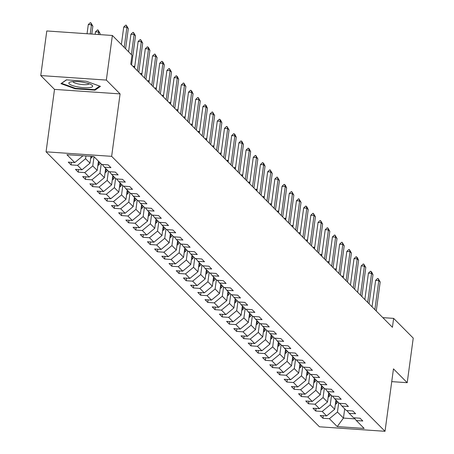 <?xml version="1.0" encoding="UTF-8"?>
<svg xmlns="http://www.w3.org/2000/svg" width="454" height="454" viewBox="0 0 454 454"><rect width="100%" height="100%" fill="white"/><g stroke="black" fill="none" stroke-linecap="round" stroke-linejoin="round"><path stroke-width="0.68" d="M46.064 151.823L319.44 426.788L385.02 431.3L111.644 156.335L46.064 151.823L54.508 89.387L120.089 93.899L106.338 80.074L40.764 75.557L54.508 89.387M40.764 75.557L46.79 30.963L112.371 35.474L106.338 80.074M354.131 417.805L356.339 420.552L362.808 420.994L360.039 418.213L353.57 417.765L349.143 413.31L355.613 413.759L352.843 410.972L346.374 410.529L341.941 406.075L348.411 406.517L345.647 403.737L339.178 403.288L334.746 398.833L341.215 399.282L338.451 396.495L331.982 396.053L327.55 391.598L334.019 392.04L331.25 389.26L324.78 388.811L320.354 384.362L326.823 384.805L324.054 382.018L317.584 381.576L313.158 377.121L319.627 377.563L316.858 374.783L310.388 374.334L305.962 369.885L312.431 370.328L309.662 367.541L303.193 367.099L298.766 362.644L305.236 363.092L302.466 360.306L295.997 359.863L291.57 355.408L298.04 355.851L295.27 353.064L288.801 352.622L284.374 348.167L290.838 348.615L288.074 345.829L281.605 345.386L277.173 340.931L283.642 341.374L280.878 338.593L274.409 338.145L269.977 333.69L276.446 334.138L273.683 331.352L267.213 330.909L262.781 326.454L269.25 326.897L266.481 324.116L260.011 323.668L255.585 319.213L262.054 319.661L259.285 316.875L252.816 316.432L248.389 311.977L254.859 312.42L252.089 309.639L245.62 309.191L241.193 304.736L247.663 305.184L244.893 302.398L238.424 301.955L233.997 297.501L240.467 297.943L237.697 295.162L231.228 294.714L226.801 290.259L233.271 290.708L230.501 287.921L224.032 287.478L219.605 283.024L226.069 283.466L223.306 280.685L216.836 280.237L212.404 275.782L218.873 276.231L216.11 273.444L209.64 273.002L205.208 268.547L211.678 268.989L208.914 266.209L202.444 265.76L198.012 261.305L204.482 261.754L201.712 258.967L195.243 258.525L190.816 254.07L197.286 254.512L194.516 251.732L188.047 251.283L183.62 246.828L190.09 247.277L187.32 244.49L180.851 244.048L176.424 239.593L182.894 240.035L180.124 237.255L173.655 236.806L169.228 232.352L175.698 232.8L172.929 230.013L166.459 229.571L162.033 225.116L168.502 225.559L165.733 222.778L159.263 222.329L154.837 217.875L161.301 218.323L158.537 215.537L152.067 215.094L147.635 210.639L154.105 211.082L151.341 208.301L144.871 207.853L140.439 203.398L146.909 203.846L144.139 201.06L137.675 200.617L133.243 196.162L139.713 196.605L136.943 193.824L130.474 193.376L126.047 188.921L132.517 189.369L129.748 186.583L123.278 186.14L118.852 181.685L125.321 182.128L122.552 179.347L116.082 178.899L111.656 174.444L118.125 174.892L115.356 172.106L108.886 171.663L104.46 167.208L110.929 167.651L108.16 164.87L101.69 164.422L93.847 156.534L66.908 154.683L74.751 162.572L68.282 162.123L71.051 164.91L71.397 162.339M356.339 420.552L364.182 428.44L337.237 426.584L329.4 418.696L322.93 418.253L323.276 415.682M71.051 164.91L77.52 165.352L81.947 169.807L75.478 169.365L78.247 172.145L84.716 172.594L89.143 177.049L82.673 176.6L85.443 179.387L91.912 179.829L96.339 184.284L89.869 183.842L92.639 186.622L99.108 187.071L103.535 191.526L97.065 191.077L99.835 193.864L106.304 194.306L110.731 198.761L104.261 198.319L107.031 201.099L113.5 201.548L117.932 206.002L111.463 205.554L114.226 208.341L120.696 208.783L125.128 213.238L118.659 212.795L121.422 215.576L127.892 216.025L132.324 220.479L125.854 220.031L128.624 222.818L135.088 223.26L139.52 227.715L133.05 227.272L135.82 230.053L142.289 230.501L146.716 234.956L140.246 234.508L143.016 237.294L149.485 237.737L153.912 242.192L147.442 241.749L150.212 244.53L156.681 244.978L161.108 249.433L154.638 248.985L157.407 251.771L163.877 252.214L168.303 256.669L161.834 256.226L164.603 259.007L171.073 259.455L175.499 263.91L169.03 263.462L171.799 266.248L178.269 266.691L182.701 271.146L176.231 270.703L178.995 273.484L185.465 273.932L189.897 278.381L183.427 277.939L186.191 280.725L192.661 281.168L197.093 285.623L190.623 285.18L193.393 287.961L199.856 288.409L204.289 292.858L197.819 292.416L200.589 295.202L207.058 295.645L211.485 300.1L205.015 299.651L207.784 302.438L214.254 302.88L218.68 307.335L212.211 306.893L214.98 309.679L221.45 310.122L225.876 314.577L219.407 314.128L222.176 316.915L228.646 317.357L233.072 321.812L226.603 321.37L229.372 324.15L235.842 324.599L240.268 329.054L233.799 328.605L236.568 331.392L243.038 331.834L247.47 336.289L241 335.846L243.764 338.627L250.233 339.076L254.666 343.53L248.196 343.082L250.96 345.869L257.429 346.311L261.862 350.766L255.392 350.323L258.161 353.104L264.631 353.553L269.057 358.007L262.588 357.559L265.357 360.345L271.827 360.788L276.253 365.243L269.784 364.8L272.553 367.581L279.023 368.029L283.449 372.484L276.98 372.036L279.749 374.822L286.219 375.265L290.645 379.72L284.176 379.277L286.945 382.058L293.415 382.506L297.841 386.961L291.372 386.513L294.141 389.299L300.61 389.742L305.037 394.197L298.573 393.754L301.337 396.535L307.806 396.983L312.239 401.438L305.769 400.99L308.533 403.776L315.002 404.219L319.434 408.674L312.965 408.231L315.729 411.012L322.198 411.46L326.63 415.915L320.161 415.467L322.93 418.253M112.371 35.474L131.972 55.195L130.769 64.116L392.426 327.294L393.635 318.379L382.818 317.63M335.932 400.031L334.683 409.264L330.257 404.809L331.505 395.576M346.935 410.569L349.143 413.31M326.63 415.915L334.683 409.264M322.198 411.46L330.257 404.809M328.736 392.789L327.487 402.028L323.061 397.573L324.309 388.335M339.74 403.328L341.941 406.075M319.434 408.674L327.487 402.028M315.002 404.219L323.061 397.573M321.54 385.554L320.291 394.787L315.859 390.332L317.113 381.099M332.544 396.092L334.746 398.833M312.239 401.438L320.291 394.787M307.806 396.983L315.859 390.332M314.344 378.313L313.095 387.551L308.663 383.097L309.912 373.858M325.348 388.851L327.55 391.598M305.037 394.197L313.095 387.551M300.61 389.742L308.663 383.097M307.148 371.077L305.9 380.31L301.467 375.855L302.716 366.622M318.146 381.615L320.354 384.362M297.841 386.961L305.9 380.31M293.415 382.506L301.467 375.855M299.952 363.836L298.698 373.075L294.271 368.62L295.52 359.381M310.95 374.374L313.158 377.121M290.645 379.72L298.698 373.075M286.219 375.265L294.271 368.62M292.751 356.6L291.502 365.833L287.076 361.378L288.324 352.145M303.754 367.138L305.962 369.885M283.449 372.484L291.502 365.833M279.023 368.029L287.076 361.378M285.555 349.359L284.306 358.598L279.88 354.143L281.128 344.904M296.558 359.897L298.766 362.644M276.253 365.243L284.306 358.598M271.827 360.788L279.88 354.143M278.359 342.123L277.11 351.356L272.684 346.907L273.932 337.668M289.363 352.662L291.57 355.408M269.057 358.007L277.11 351.356M264.631 353.553L272.684 346.907M271.163 334.882L269.914 344.121L265.488 339.666L266.736 330.427M282.167 345.42L284.374 348.167M261.862 350.766L269.914 344.121M257.429 346.311L265.488 339.666M263.967 327.646L262.718 336.879L258.292 332.43L259.54 323.191M274.971 338.185L277.173 340.931M254.666 343.53L262.718 336.879M250.233 339.076L258.292 332.43M256.771 320.405L255.523 329.644L251.09 325.189L252.345 315.95M267.775 330.943L269.977 333.69M247.47 336.289L255.523 329.644M243.038 331.834L251.09 325.189M249.575 313.169L248.327 322.408L243.894 317.953L245.143 308.714M260.579 323.708L262.781 326.454M240.268 329.054L248.327 322.408M235.842 324.599L243.894 317.953M242.379 305.928L241.131 315.167L236.699 310.712L237.947 301.473M253.377 316.466L255.585 319.213M233.072 321.812L241.131 315.167M228.646 317.357L236.699 310.712M235.183 298.692L233.929 307.931L229.503 303.476L230.751 294.237M246.181 309.231L248.389 311.977M225.876 314.577L233.929 307.931M221.45 310.122L229.503 303.476M227.982 291.451L226.733 300.69L222.307 296.235L223.555 286.996M238.986 301.989L241.193 304.736M218.68 307.335L226.733 300.69M214.254 302.88L222.307 296.235M220.786 284.215L219.537 293.454L215.111 288.999L216.359 279.76M231.79 294.754L233.997 297.501M211.485 300.1L219.537 293.454M207.058 295.645L215.111 288.999M213.59 276.974L212.341 286.213L207.915 281.758L209.163 272.519M224.594 287.513L226.801 290.259M204.289 292.858L212.341 286.213M199.856 288.409L207.915 281.758M206.394 269.738L205.146 278.977L200.719 274.522L201.968 265.284M217.398 280.277L219.605 283.024M197.093 285.623L205.146 278.977M192.661 281.168L200.719 274.522M199.198 262.497L197.95 271.736L193.523 267.281L194.772 258.042M210.202 273.041L212.404 275.782M189.897 278.381L197.95 271.736M185.465 273.932L193.523 267.281M192.002 255.262L190.754 264.5L186.322 260.046L187.57 250.807M203.006 265.8L205.208 268.547M182.701 271.146L190.754 264.5M178.269 266.691L186.322 260.046M184.806 248.02L183.558 257.259L179.126 252.804L180.374 243.565M195.81 258.564L198.012 261.305M175.499 263.91L183.558 257.259M171.073 259.455L179.126 252.804M177.61 240.785L176.362 250.023L171.93 245.569L173.178 236.33M188.609 251.323L190.816 254.07M168.303 256.669L176.362 250.023M163.877 252.214L171.93 245.569M170.415 233.543L169.16 242.782L164.734 238.327L165.982 229.088M181.413 244.087L183.62 246.828M161.108 249.433L169.16 242.782M156.681 244.978L164.734 238.327M163.213 226.308L161.964 235.547L157.538 231.092L158.787 221.853M174.217 236.846L176.424 239.593M153.912 242.192L161.964 235.547M149.485 237.737L157.538 231.092M156.017 219.066L154.769 228.305L150.342 223.85L151.591 214.611M167.021 229.611L169.228 232.352M146.716 234.956L154.769 228.305M142.289 230.501L150.342 223.85M148.821 211.831L147.573 221.07L143.146 216.615L144.395 207.376M159.825 222.369L162.033 225.116M139.52 227.715L147.573 221.07M135.088 223.26L143.146 216.615M141.625 204.589L140.377 213.828L135.95 209.373L137.199 200.14M152.629 215.134L154.837 217.875M132.324 220.479L140.377 213.828M127.892 216.025L135.95 209.373M134.429 197.354L133.181 206.593L128.754 202.138L130.003 192.899M145.433 207.892L147.635 210.639M125.128 213.238L133.181 206.593M120.696 208.783L128.754 202.138M127.233 190.113L125.985 199.351L121.553 194.897L122.801 185.663M138.237 200.657L140.439 203.398M117.932 206.002L125.985 199.351M113.5 201.548L121.553 194.897M120.038 182.877L118.789 192.116L114.357 187.661L115.605 178.422M131.041 193.415L133.243 196.162M110.731 198.761L118.789 192.116M106.304 194.306L114.357 187.661M112.842 175.636L111.593 184.874L107.161 180.42L108.41 171.186M123.84 186.18L126.047 188.921M103.535 191.526L111.593 184.874M99.108 187.071L107.161 180.42M105.646 168.4L104.392 177.639L99.965 173.184L101.214 163.945M116.644 178.938L118.852 181.685M96.339 184.284L104.392 177.639M91.912 179.829L99.965 173.184M98.444 161.164L97.196 170.398L92.769 165.943L94.018 156.709M109.448 171.703L111.656 174.444M89.143 177.049L97.196 170.398M84.716 172.594L92.769 165.943M90.925 156.335L90 163.162L85.573 158.707L85.942 155.994M102.252 164.462L104.46 167.208M81.947 169.807L90 163.162M77.52 165.352L85.573 158.707M74.751 162.572L82.804 155.921M391.734 381.627L407.21 382.694L413.236 338.094L393.635 318.379M407.21 382.694L393.465 368.864L385.02 431.3M120.089 93.899L111.644 156.335M344.7 408.844L343.451 418.083L354.994 418.877M338.701 402.811L337.453 412.05L343.451 418.083L337.237 426.584M329.4 418.696L337.453 412.05M78.247 172.145L78.593 169.58M85.443 179.387L85.789 176.816M92.639 186.622L92.985 184.057M99.835 193.864L100.181 191.293M107.031 201.099L107.377 198.529M114.226 208.341L114.578 205.77M121.422 215.576L121.774 213.005M128.624 222.818L128.97 220.247M135.82 230.053L136.166 227.482M143.016 237.294L143.362 234.724M150.212 244.53L150.558 241.959M157.407 251.771L157.754 249.201M164.603 259.007L164.95 256.436M171.799 266.248L172.145 263.678M178.995 273.484L179.347 270.913M186.191 280.725L186.543 278.154M193.393 287.961L193.739 285.39M200.589 295.202L200.935 292.631M207.784 302.438L208.131 299.867M214.98 309.679L215.327 307.108M222.176 316.915L222.522 314.344M229.372 324.15L229.718 321.585M236.568 331.392L236.914 328.821M243.764 338.627L244.116 336.062M250.96 345.869L251.312 343.298M258.161 353.104L258.508 350.539M265.357 360.345L265.704 357.775M272.553 367.581L272.899 365.016M279.749 374.822L280.095 372.252M286.945 382.058L287.291 379.493M294.141 389.299L294.487 386.729M301.337 396.535L301.683 393.97M308.533 403.776L308.885 401.205M315.729 411.012L316.08 408.447M60.95 83.65L75.279 88.808L95.028 90.164L100.448 86.368L86.124 81.209L66.375 79.853L60.95 83.65M95.147 89.285L95.028 90.164M75.347 88.28L75.279 88.808M124.203 47.381L126.927 27.24L123.738 27.019L125.724 25.14L126.257 25.174L128.312 28.63L125.588 48.771M121.371 44.532L123.738 27.019M128.312 28.63L126.927 27.24L126.257 25.174M91.799 34.061L92.866 26.19L91.481 24.8L90.244 33.954M88.292 24.578L90.278 22.7L90.811 22.734L91.481 24.8L88.292 24.578L87.055 33.732M90.811 22.734L92.866 26.19M77.583 86.867A12.008 2.696 -172.3 0 0 89.62 87.605A12.008 2.696 -172.3 0 0 91.804 85.063A12.008 2.696 -172.3 0 0 83.911 82.435A12.008 2.696 -172.3 0 0 69.984 82.112A12.008 2.696 -172.3 0 0 77.583 86.867M72.895 81.601A8.217 1.844 -172.3 0 0 78.865 84.058A8.217 1.844 -172.3 0 0 89.126 83.797M99.698 86.095L94.631 89.648L75.495 88.331L61.613 83.332L66.568 79.864M131.399 54.622L134.123 34.476L130.934 34.26L132.926 32.376L133.453 32.416L135.508 35.872L131.581 64.933M128.567 51.767L130.934 34.26M135.508 35.872L134.123 34.476L133.453 32.416M137.392 70.779L141.319 41.717L138.13 41.496L140.121 39.617L140.649 39.651L142.704 43.107L138.776 72.169M133.101 66.466L133.992 66.165L134.56 67.918L138.13 41.496M142.704 43.107L141.319 41.717L140.649 39.651M90.652 158.361A4.898 4.58 -44.8 0 0 92.02 157.186L92.622 156.454M99.903 34.617L100.062 33.431L98.677 32.035L98.342 34.51M95.488 31.82L97.474 29.936L98.007 29.975L98.677 32.035L95.488 31.82L95.153 34.294M98.007 29.975L100.062 33.431M97.848 165.597A4.898 4.58 -44.8 0 0 99.216 164.422L100.34 163.065M98.087 163.832A4.898 4.58 -44.8 0 0 98.342 163.542L99.46 162.18M98.91 161.624L98.28 162.384M144.588 78.014L148.515 48.953L145.325 48.737L147.317 46.853L148.537 47.585L149.899 50.343L145.972 79.41M140.303 73.701L141.188 73.406L141.756 75.154L145.325 48.737M149.899 50.343L148.515 48.953L147.845 46.893M151.784 85.256L155.716 56.194L152.521 55.973L154.513 54.094L155.047 54.128L157.095 57.584L153.168 86.646M147.499 80.943L148.384 80.642L148.952 82.395L152.521 55.973M157.095 57.584L155.716 56.194L155.047 54.128M158.979 92.491L162.912 63.429L159.723 63.208L161.709 61.33L162.935 62.062L164.297 64.82L160.364 93.887M154.695 88.178L155.58 87.883L156.148 89.631L159.723 63.208M164.297 64.82L162.912 63.429L162.243 61.369M105.044 172.838A4.898 4.58 -44.8 0 0 106.412 171.663L107.536 170.301M105.283 171.067A4.898 4.58 -44.8 0 0 105.538 170.783L106.656 169.421M106.105 168.865L105.476 169.626M112.24 180.073A4.898 4.58 -44.8 0 0 113.608 178.899L114.731 177.542M112.478 178.303A4.898 4.58 -44.8 0 0 112.734 178.019L113.852 176.657M113.301 176.101L112.671 176.861M119.436 187.315A4.898 4.58 -44.8 0 0 120.804 186.14L121.927 184.778M119.674 185.544A4.898 4.58 -44.8 0 0 119.93 185.26L121.053 183.898M120.497 183.342L119.873 184.103M166.175 99.732L170.108 70.671L166.919 70.449L168.905 68.571L169.438 68.605L171.493 72.061L167.56 101.123M161.891 95.419L162.776 95.119L163.344 96.872L166.919 70.449M171.493 72.061L170.108 70.671L169.438 68.605M126.632 194.55A4.898 4.58 -44.8 0 0 128.005 193.376L129.123 192.019M126.87 192.78A4.898 4.58 -44.8 0 0 127.126 192.496L128.249 191.134M127.693 190.578L127.069 191.338M133.992 66.165L134.696 66.891M173.377 106.968L177.304 77.906L174.115 77.685L176.101 75.807L177.327 76.539L178.689 79.297L174.756 108.358M169.087 102.655L169.972 102.36L170.539 104.108L174.115 77.685M178.689 79.297L177.304 77.906L176.634 75.846M133.828 201.792A4.898 4.58 -44.8 0 0 135.201 200.617L136.319 199.255M134.066 200.021A4.898 4.58 -44.8 0 0 134.322 199.732L135.445 198.375M134.889 197.819L134.265 198.58M141.188 73.406L141.892 74.133M180.573 114.209L184.5 85.148L181.311 84.926L183.297 83.048L183.83 83.082L185.885 86.538L181.958 115.6M176.283 109.896L177.168 109.596L177.735 111.349L181.311 84.926M185.885 86.538L184.5 85.148L183.83 83.082M141.024 209.027A4.898 4.58 -44.8 0 0 142.397 207.853L143.515 206.496M141.268 207.257A4.898 4.58 -44.8 0 0 141.517 206.973L142.641 205.611M142.085 205.055L141.461 205.815M148.384 80.642L149.088 81.368M187.769 121.445L191.696 92.383L188.506 92.162L190.493 90.284L191.719 91.016L193.081 93.774L189.153 122.835M184.931 118.596L188.506 92.162M193.081 93.774L191.696 92.383L191.026 90.323M148.225 216.269A4.898 4.58 -44.8 0 0 149.593 215.094L150.711 213.732M148.464 214.498A4.898 4.58 -44.8 0 0 148.713 214.209L149.837 212.852M149.281 212.296L148.657 213.057M155.58 87.883L156.284 88.609M194.965 128.686L198.892 99.625L195.702 99.403L197.694 97.525L198.222 97.559L200.276 101.015L196.349 130.077M192.127 125.832L195.702 99.403M200.276 101.015L198.892 99.625L198.222 97.559M155.421 223.504A4.898 4.58 -44.8 0 0 156.789 222.329L157.913 220.973M155.66 221.734A4.898 4.58 -44.8 0 0 155.915 221.45L157.033 220.088M156.482 219.532L155.853 220.292M162.776 95.119L163.485 95.845M202.161 135.922L206.088 106.86L202.898 106.639L204.89 104.76L206.11 105.493L207.472 108.251L203.545 137.312M199.329 133.073L202.898 106.639M207.472 108.251L206.088 106.86L205.418 104.8M162.617 230.74A4.898 4.58 -44.8 0 0 163.985 229.571L165.108 228.209M162.855 228.975A4.898 4.58 -44.8 0 0 163.111 228.685L164.229 227.329M163.678 226.773L163.048 227.533M169.972 102.36L170.681 103.086M209.356 143.163L213.284 114.102L210.094 113.88L212.086 112.002L212.614 112.036L214.668 115.492L210.741 144.554M205.072 138.85L205.957 138.549L206.525 140.303L210.094 113.88M214.668 115.492L213.284 114.102L212.614 112.036M169.813 237.981A4.898 4.58 -44.8 0 0 171.181 236.806L172.304 235.45M170.051 236.211A4.898 4.58 -44.8 0 0 170.307 235.927L171.425 234.565M170.874 234.009L170.244 234.769M177.168 109.596L177.877 110.322M216.552 150.399L220.485 121.337L217.29 121.116L219.282 119.237L220.508 119.97L221.864 122.728L217.937 151.789M212.268 146.086L213.153 145.791L213.721 147.539L217.29 121.116M221.864 122.728L220.485 121.337L219.815 119.277M177.009 245.217A4.898 4.58 -44.8 0 0 178.377 244.048L179.5 242.686M177.247 243.452A4.898 4.58 -44.8 0 0 177.503 243.162L178.621 241.806M178.07 241.25L177.44 242.005M183.478 117.132L184.364 116.837L185.073 117.563M184.937 118.585L184.364 116.837M223.748 157.64L227.681 128.578L224.492 128.357L226.478 126.479L227.011 126.513L229.066 129.969L225.133 159.031M219.464 153.327L220.349 153.026L220.916 154.78L224.492 128.357M229.066 129.969L227.681 128.578L227.011 126.513M184.205 252.458A4.898 4.58 -44.8 0 0 185.572 251.283L186.696 249.921M184.443 250.687A4.898 4.58 -44.8 0 0 184.699 250.404L185.822 249.042M185.266 248.486L184.642 249.246M190.674 124.373L191.56 124.073L192.269 124.799M192.133 125.826L191.56 124.073M230.944 164.876L234.877 135.814L231.688 135.593L233.674 133.714L234.9 134.446L236.262 137.204L232.329 166.266M226.659 160.563L227.545 160.268L228.112 162.016L231.688 135.593M236.262 137.204L234.877 135.814L234.207 133.754M191.401 259.694A4.898 4.58 -44.8 0 0 192.774 258.525L193.892 257.163M191.639 257.929A4.898 4.58 -44.8 0 0 191.894 257.639L193.018 256.283M192.462 255.727L191.838 256.482M197.87 131.609L198.761 131.314L199.465 132.04M199.329 133.062L198.761 131.314M238.146 172.117L242.073 143.055L238.883 142.834L240.87 140.956L242.096 141.688L243.458 144.446L239.525 173.507M233.855 167.804L234.741 167.503L235.308 169.257L238.883 142.834M243.458 144.446L242.073 143.055L241.403 140.99M198.597 266.935A4.898 4.58 -44.8 0 0 199.97 265.76L201.088 264.398M198.835 265.164A4.898 4.58 -44.8 0 0 199.09 264.881L200.214 263.519M199.658 262.962L199.034 263.723M205.957 138.549L206.661 139.276M245.342 179.353L249.269 150.291L246.079 150.07L248.066 148.191L249.291 148.923L250.653 151.681L246.726 180.743M241.051 175.04L241.937 174.745L242.504 176.493L246.079 150.07M250.653 151.681L249.269 150.291L248.599 148.231M205.793 274.171A4.898 4.58 -44.8 0 0 207.166 273.002L208.284 271.64M206.037 272.406A4.898 4.58 -44.8 0 0 206.286 272.116L207.41 270.76M206.854 270.198L206.23 270.959M213.153 145.791L213.857 146.517M252.537 186.594L256.465 157.527L253.275 157.311L255.262 155.433L255.795 155.467L257.849 158.923L253.922 187.984M248.247 182.281L249.132 181.98L249.706 183.734L253.275 157.311M257.849 158.923L256.465 157.527L255.795 155.467M212.994 281.412A4.898 4.58 -44.8 0 0 214.362 280.237L215.48 278.875M213.232 279.641A4.898 4.58 -44.8 0 0 213.482 279.358L214.606 277.996M214.05 277.439L213.425 278.2M220.349 153.026L221.053 153.753M259.733 193.83L263.661 164.768L260.471 164.547L262.463 162.668L263.683 163.4L265.045 166.158L261.118 195.22M256.896 190.981L260.471 164.547M265.045 166.158L263.661 164.768L262.991 162.708M220.19 288.648A4.898 4.58 -44.8 0 0 221.558 287.478L222.681 286.116M220.428 286.883A4.898 4.58 -44.8 0 0 220.684 286.593L221.802 285.237M221.251 284.675L220.621 285.435M227.545 160.268L228.254 160.994M266.929 201.065L270.856 172.004L267.667 171.788L269.659 169.909L270.187 169.944L272.241 173.4L268.314 202.461M264.097 198.216L267.667 171.788M272.241 173.4L270.856 172.004L270.187 169.944M227.386 295.889A4.898 4.58 -44.8 0 0 228.754 294.714L229.877 293.352M227.624 294.118A4.898 4.58 -44.8 0 0 227.88 293.834L228.998 292.472M228.447 291.916L227.817 292.677M234.741 167.503L235.45 168.23M274.125 208.307L278.058 179.245L274.863 179.024L276.855 177.145L277.383 177.179L279.437 180.635L275.51 209.697M271.293 205.458L274.863 179.024M279.437 180.635L278.058 179.245L277.383 177.179M234.582 303.124A4.898 4.58 -44.8 0 0 235.949 301.955L237.073 300.593M234.82 301.36A4.898 4.58 -44.8 0 0 235.076 301.07L236.194 299.714M235.643 299.152L235.013 299.912M241.937 174.745L242.646 175.471M281.321 215.542L285.254 186.481L282.059 186.265L284.051 184.386L285.277 185.118L286.633 187.877L282.706 216.938M277.036 211.235L277.922 210.934L278.489 212.688L282.059 186.265M286.633 187.877L285.254 186.481L284.584 184.42M241.778 310.366A4.898 4.58 -44.8 0 0 243.145 309.191L244.269 307.829M242.016 308.595A4.898 4.58 -44.8 0 0 242.271 308.311L243.389 306.949M242.839 306.393L242.215 307.154M249.132 181.98L249.842 182.707M288.517 222.783L292.45 193.722L289.26 193.5L291.247 191.622L291.78 191.656L293.834 195.112L289.902 224.174M284.232 218.47L285.118 218.175L285.685 219.923L289.26 193.5M293.834 195.112L292.45 193.722L291.78 191.656M248.974 317.601A4.898 4.58 -44.8 0 0 250.341 316.432L251.465 315.07M249.212 315.836A4.898 4.58 -44.8 0 0 249.467 315.547L250.591 314.185M250.035 313.629L249.411 314.389M255.443 189.517L256.328 189.222L257.038 189.948M256.902 190.969L256.328 189.222M295.713 230.019L299.646 200.957L296.456 200.742L298.443 198.858L298.976 198.897L301.03 202.353L297.098 231.415M291.428 225.712L292.314 225.411L292.881 227.159L296.456 200.742M301.03 202.353L299.646 200.957L298.976 198.897M256.169 324.843A4.898 4.58 -44.8 0 0 257.543 323.668L258.661 322.306M256.408 323.072A4.898 4.58 -44.8 0 0 256.663 322.788L257.787 321.426M257.231 320.87L256.606 321.631M262.639 196.758L263.53 196.457L264.234 197.184M264.097 198.211L263.53 196.457M302.914 237.26L306.842 208.199L303.652 207.977L305.638 206.099L306.864 206.831L308.226 209.589L304.294 238.651M298.624 232.947L299.509 232.647L300.077 234.4L303.652 207.977M308.226 209.589L306.842 208.199L306.172 206.133M263.365 332.078A4.898 4.58 -44.8 0 0 264.739 330.909L265.857 329.547M263.604 330.313A4.898 4.58 -44.8 0 0 263.859 330.024L264.983 328.662M264.427 328.106L263.802 328.866M269.841 203.994L270.726 203.698L271.43 204.425M271.293 205.446L270.726 203.698M310.11 244.496L314.037 215.434L310.848 215.219L312.834 213.335L313.368 213.374L315.422 216.83L311.495 245.892M305.82 240.183L306.705 239.888L307.273 241.636L310.848 215.219M315.422 216.83L314.037 215.434L313.368 213.374M270.561 339.32A4.898 4.58 -44.8 0 0 271.935 338.145L273.053 336.783M270.805 337.549A4.898 4.58 -44.8 0 0 271.055 337.265L272.179 335.903M271.623 335.347L270.998 336.108M277.922 210.934L278.625 211.66M317.306 251.737L321.233 222.676L318.044 222.454L320.03 220.576L320.564 220.61L322.618 224.066L318.691 253.128M313.016 247.424L313.901 247.124L314.474 248.877L318.044 222.454M322.618 224.066L321.233 222.676L320.564 220.61M277.763 346.555A4.898 4.58 -44.8 0 0 279.131 345.386L280.249 344.024M278.001 344.79A4.898 4.58 -44.8 0 0 278.251 344.501L279.375 343.139M278.818 342.583L278.194 343.343M285.118 218.175L285.821 218.902M324.502 258.973L328.429 229.911L325.24 229.696L327.232 227.812L327.76 227.851L329.814 231.307L325.887 260.369M320.212 254.66L321.097 254.365L321.67 256.113L325.24 229.696M329.814 231.307L328.429 229.911L327.76 227.851M284.959 353.797A4.898 4.58 -44.8 0 0 286.326 352.622L287.45 351.26M285.197 352.026A4.898 4.58 -44.8 0 0 285.452 351.742L286.57 350.38M286.02 349.824L285.39 350.584M292.314 225.411L293.023 226.137M331.698 266.214L335.625 237.153L332.436 236.931L334.428 235.053L334.956 235.087L337.01 238.543L333.083 267.605M327.413 261.901L328.299 261.6L328.866 263.354L332.436 236.931M337.01 238.543L335.625 237.153L334.956 235.087M292.155 361.032A4.898 4.58 -44.8 0 0 293.522 359.857L294.646 358.501M292.393 359.267A4.898 4.58 -44.8 0 0 292.648 358.978L293.766 357.616M293.216 357.06L292.586 357.82M299.509 232.647L300.219 233.373M338.894 273.45L342.827 244.388L339.632 244.173L341.624 242.288L342.157 242.328L344.206 245.784L340.279 274.846M336.062 270.601L339.632 244.173M344.206 245.784L342.827 244.388L342.157 242.328M299.351 368.273A4.898 4.58 -44.8 0 0 300.718 367.099L301.842 365.737M299.589 366.503A4.898 4.58 -44.8 0 0 299.844 366.219L300.962 364.857M300.412 364.301L299.782 365.061M306.705 239.888L307.415 240.614M346.09 280.691L350.023 251.629L346.828 251.408L348.82 249.53L349.353 249.564L351.407 253.02L347.475 282.082M343.258 277.837L346.828 251.408M351.407 253.02L350.023 251.629L349.353 249.564M306.546 375.509A4.898 4.58 -44.8 0 0 307.914 374.334L309.038 372.978M306.785 373.744A4.898 4.58 -44.8 0 0 307.04 373.455L308.158 372.093M307.608 371.537L306.983 372.297M313.901 247.124L314.611 247.85M353.286 287.927L357.219 258.865L354.029 258.649L356.015 256.765L357.241 257.497L358.603 260.261L354.67 289.323M350.454 285.078L354.029 258.649M358.603 260.261L357.219 258.865L356.549 256.805M313.742 382.75A4.898 4.58 -44.8 0 0 315.11 381.576L316.234 380.214M313.981 380.98A4.898 4.58 -44.8 0 0 314.236 380.696L315.36 379.334M314.804 378.778L314.179 379.538M321.097 254.365L321.807 255.091M360.482 295.168L364.414 266.106L361.225 265.885L363.211 264.007L363.745 264.041L365.799 267.497L361.866 296.558M357.65 292.314L361.225 265.885M365.799 267.497L364.414 266.106L363.745 264.041M320.938 389.986A4.898 4.58 -44.8 0 0 322.312 388.811L323.43 387.455M321.177 388.221A4.898 4.58 -44.8 0 0 321.432 387.932L322.556 386.57M322 386.014L321.375 386.774M328.299 261.6L329.002 262.327M367.683 302.404L371.61 273.342L368.421 273.126L370.407 271.242L371.633 271.974L372.995 274.738L369.062 303.8M364.846 299.555L368.421 273.126M372.995 274.738L371.61 273.342L370.941 271.282M328.134 397.227A4.898 4.58 -44.8 0 0 329.508 396.053L330.625 394.691M328.373 395.457A4.898 4.58 -44.8 0 0 328.628 395.173L329.752 393.811M329.195 393.255L328.571 394.015M334.609 269.137L335.495 268.842L336.198 269.568M336.062 270.59L335.495 268.842M374.879 309.645L378.806 280.583L375.617 280.362L377.603 278.484L378.137 278.518L380.191 281.974L376.264 311.035M372.042 306.791L375.617 280.362M380.191 281.974L378.806 280.583L378.137 278.518M335.33 404.463A4.898 4.58 -44.8 0 0 336.703 403.288L337.821 401.932M335.574 402.692A4.898 4.58 -44.8 0 0 335.824 402.409L336.947 401.047M336.391 400.49L335.767 401.251M341.805 276.378L342.691 276.077L343.394 276.804M343.258 277.831L342.691 276.077M91.192 156.352L92.02 157.186M98.342 163.542L99.216 164.422M105.538 170.783L106.412 171.663M112.734 178.019L113.608 178.899M119.93 185.26L120.804 186.14M127.126 192.496L128.005 193.376M134.322 199.732L135.201 200.617M141.517 206.973L142.397 207.853M148.713 214.209L149.593 215.094M155.915 221.45L156.789 222.329M163.111 228.685L163.985 229.571M170.307 235.927L171.181 236.806M177.503 243.162L178.377 244.048M184.699 250.404L185.572 251.283M191.894 257.639L192.774 258.525M199.09 264.881L199.97 265.76M206.286 272.116L207.166 273.002M213.482 279.358L214.362 280.237M220.684 286.593L221.558 287.478M227.88 293.834L228.754 294.714M235.076 301.07L235.949 301.955M242.271 308.311L243.145 309.191M249.467 315.547L250.341 316.432M256.663 322.788L257.543 323.668M263.859 330.024L264.739 330.909M271.055 337.265L271.935 338.145M278.251 344.501L279.131 345.386M285.452 351.742L286.326 352.622M292.648 358.978L293.522 359.857M299.844 366.219L300.718 367.099M307.04 373.455L307.914 374.334M314.236 380.696L315.11 381.576M321.432 387.932L322.312 388.811M328.628 395.173L329.508 396.053M335.824 402.409L336.703 403.288"/></g></svg>
